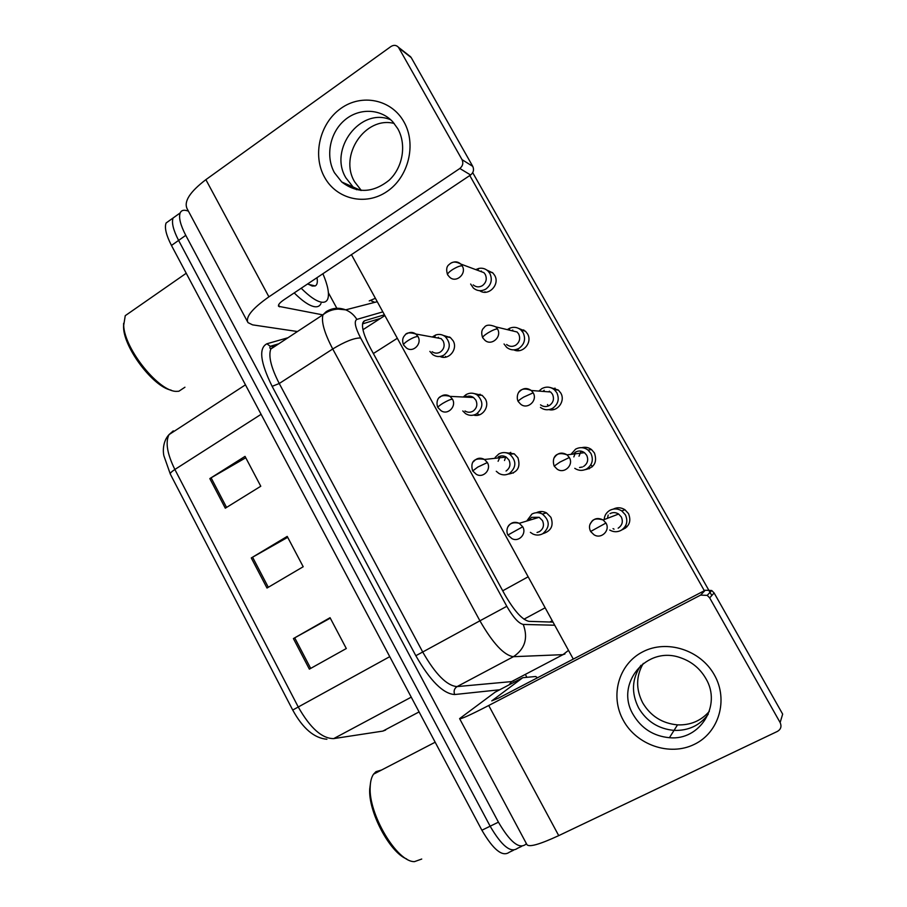 <?xml version="1.0" encoding="UTF-8"?>
<svg xmlns="http://www.w3.org/2000/svg" width="907" height="907" viewBox="0 0 907 907"><rect width="100%" height="100%" fill="white"/><g stroke="black" fill="none" stroke-linecap="round" stroke-linejoin="round"><path stroke-width="1.36" d="M521.729 846.299L517.387 848.374C510.709 853.249 501.639 845.857 490.143 826.209L178.6 240.412C173.282 230.095 171.446 222.623 173.09 217.997L176.91 215.265M513.509 850.222L509.258 852.263C502.478 857.183 493.351 849.848 481.889 830.234L171.468 245.457C166.174 235.151 164.371 227.668 166.072 223.02L169.938 220.242M293.403 638.573L330.057 617.701L346.304 648.528L309.366 669.139L293.403 638.573L294.718 637.836L310.693 668.402M209.823 478.59L245.037 456.38L260.774 486.243L225.299 508.203L209.823 478.59L211.093 477.819L226.569 507.421M251.284 557.952L287.213 536.4L303.199 566.739L266.998 588.042L251.284 557.952L252.577 557.204L268.302 587.271M287.7 537.318L252.577 557.204M245.763 457.763L211.093 477.819M330.295 618.132L294.718 637.836M526.332 843.499L525.55 844.474C518.985 849.292 509.949 841.855 498.431 822.161L185.765 235.344C180.425 225.015 178.554 217.544 180.153 212.952C181.264 210.435 183.52 209.687 186.933 210.673L188.395 211.127M525.323 674.389L526.876 677.257M517.387 848.374C510.709 853.249 501.639 845.857 490.143 826.209L178.6 240.412C173.282 230.095 171.446 222.623 173.09 217.997L166.072 223.02M384.455 314.797L364.773 320.681L362.823 322.733C361.564 327.699 364.126 336.225 370.521 348.322L504.689 594.391C514.224 610.944 522.319 619.934 528.996 621.352L553.021 622.123M362.551 323.878L380.487 318.391M609.753 530.062C613.517 532.171 617.293 532.273 621.102 530.357C626.782 526.445 628.211 521.276 625.399 514.859L621.805 510.924C617.894 508.487 613.926 508.283 609.878 510.324C606.386 512.41 604.481 515.493 604.164 519.575M618.166 528.18C622.281 525.334 623.324 521.582 621.284 516.922L618.619 514.031C615.796 512.296 612.928 512.149 610.026 513.623M530.38 532.352L532.772 533.94C536.173 535.515 539.495 535.436 542.771 533.724C550.13 527.182 550.005 520.629 542.386 514.054C538.849 512.251 535.357 512.251 531.91 514.065L526.718 521.049M539.484 531.604C543.44 528.826 544.427 525.142 542.454 520.573L539.166 517.296L531.604 517.33L528.543 520.505M574.777 468.329C578.643 470.835 582.611 471.028 586.704 468.93C592.294 464.951 593.7 459.781 590.911 453.421L587.997 450.019C584.029 447.219 579.89 446.924 575.605 449.135L570.934 454.373M583.598 466.447C587.657 463.556 588.677 459.804 586.659 455.189L584.493 452.684C581.625 450.677 578.643 450.473 575.548 452.071L573.224 454.09M540.436 407.424C544.336 410.225 548.429 410.497 552.703 408.241C558.213 404.193 559.585 399.023 556.841 392.72L554.404 389.738C550.424 386.677 546.207 386.314 541.751 388.672L538.917 391.087M540.515 404.839C543.35 406.903 546.331 407.107 549.449 405.452C553.44 402.515 554.438 398.763 552.454 394.194L550.651 391.994L531.275 390.498C526.82 387.47 522.761 387.969 519.099 392.017M504.043 343.98L506.639 347.324C510.539 350.351 514.7 350.658 519.11 348.265C524.541 344.161 525.89 338.98 523.169 332.756L521.094 330.114C517.75 327.257 514.008 326.599 509.859 328.13L507.285 329.638M506.628 344.49C509.462 346.712 512.489 346.95 515.709 345.204C519.643 342.211 520.618 338.458 518.645 333.935L517.115 331.996L509.904 330.261M470.654 284.05L473.329 287.995C477.218 291.181 481.413 291.521 485.925 289.016C491.265 284.832 492.592 279.662 489.905 273.495L488.102 271.136C485.483 268.676 482.399 267.769 478.862 268.415L475.722 269.606M473.205 284.9C476.028 287.236 479.089 287.496 482.377 285.66C486.243 282.621 487.206 278.868 485.256 274.39L483.93 272.656L478.306 270.558M496.265 471.277L498.873 473.409C502.41 475.325 505.947 475.336 509.473 473.443C516.514 467.218 516.605 460.824 509.768 454.248C506.106 452.105 502.433 452.026 498.748 454.01L495.199 457.4L495.403 458.262M506.049 471.028C509.938 468.193 510.913 464.52 508.952 459.996L506.219 457.071C503.578 455.541 500.925 455.484 498.26 456.924M462.774 410.95L465.552 413.637C469.168 415.848 472.842 415.916 476.572 413.875C483.34 407.878 483.59 401.608 477.354 395.089C473.669 392.686 469.905 392.527 466.039 394.624L463.262 397.017M464.974 410.984C467.604 412.606 470.28 412.662 473 411.166C476.833 408.297 477.785 404.613 475.858 400.134L473.522 397.515C470.926 395.815 468.239 395.69 465.484 397.119M429.873 351.394L432.752 354.626C436.414 357.052 440.178 357.177 444.056 355C450.575 349.161 450.96 343.016 445.19 336.565C442.299 334.422 439.135 333.889 435.711 334.978L432.254 336.996M432.117 351.723C434.77 353.515 437.514 353.617 440.349 352.018C444.124 349.093 445.054 345.408 443.149 340.975L441.142 338.617L434.521 337.415M714.387 674.967C728.661 699.932 718.945 732.765 694.161 744.443C669.581 756.495 636.589 744.953 623.324 720.373C609.697 695.975 618.563 664.094 642.712 651.85C666.645 639.231 700.476 649.809 714.387 674.967M633.245 714.671C641.453 728.468 653.505 736.144 669.423 737.708C699.943 740.86 722.165 705.306 705.805 678.47C700.011 668.516 691.69 661.645 680.84 657.858C646.589 644.956 614.515 684.071 633.245 714.671M708.242 714.263C699.864 725.475 688.458 730.849 674.037 730.396C658.459 728.899 646.657 721.416 638.63 707.948C631.068 692.835 631.85 678.617 640.954 665.284C631.85 678.617 631.068 692.835 638.63 707.948C646.657 721.416 658.459 728.899 674.037 730.396C688.458 730.849 699.864 725.475 708.242 714.263M495.199 692.132L459.6 718.616C460.337 719.512 470.041 715.135 488.726 705.499L700.589 595.117L705.249 590.253L498.612 698.05L491.764 700.884L522.795 677.688L495.199 692.132M459.69 718.786L526.865 844.496C528.747 847.523 539.359 844.576 558.723 835.63L777.492 731.371C780.927 729.285 781.8 726.337 780.133 722.562L782.662 714.104L714.115 592.951L709.682 597.894L780.133 722.562M709.682 597.894L707.222 595.366L700.589 595.117M705.249 590.253L711.712 590.502L714.115 592.951M537.522 677.756L535.686 676.497L522.795 677.688M403.944 121.889C416.732 144.224 408.569 177.148 386.96 191.536C365.521 206.263 336.44 199.268 324.513 177.16C312.28 155.267 319.729 123.318 340.805 108.477C361.689 93.319 391.484 99.339 403.944 121.889M334.445 172.715L341.746 181.99C357.143 193.713 372.947 193.112 389.148 180.21C402.889 167.444 406.767 144.576 397.776 128.703L392.844 121.889C380.384 108.228 358.435 107.808 344.116 120.608C329.683 133.261 325.42 156.526 334.445 172.715M356.542 189.733L353.129 187.035L345.964 177.953C328.266 149.428 360.555 106.709 390.758 119.815C360.555 106.709 328.266 149.428 345.964 177.953L353.129 187.035L356.542 189.733M328.413 292.791L336.837 308.278M297.439 331.531L252.6 324.865L247.974 322.609C245.298 317.133 252.282 308.539 268.914 296.838L459.826 168.487C462.808 166.026 463.545 163.079 462.037 159.643L472.762 166.378C474.236 169.734 473.511 172.602 470.597 174.983L283.88 299.82C279.685 302.745 277.916 304.899 278.574 306.317L322.801 314.876M247.498 321.702L187.193 208.859C183.588 201.649 189.812 191.91 205.878 179.654L390.985 46.495C393.808 44.772 396.291 45.021 398.456 47.277L462.037 159.643M408.898 55.429L411.222 57.606L472.762 166.378M421.732 859.042L414.499 861.627C396.96 862.296 368.151 813.579 370.203 786.72C370.407 781.278 371.519 777.106 373.537 774.181L375.974 771.664L381.598 770.009M406.687 858.974C389.591 852.365 368.14 811.55 369.727 788.909L370.634 782.151M322.903 273.733C327.892 285.49 329.513 293.913 327.744 299.004C326.622 301.725 324.366 302.757 320.976 302.088C315.84 300.943 309.242 296.317 301.192 288.245M320.999 303.46C319.831 306.203 317.541 307.258 314.117 306.623C308.924 305.512 302.28 300.943 294.208 292.916M184.937 387.221L178.86 391.246L176.82 391.348C159.575 392.448 124.35 349.229 123.692 325.375L125.257 315.67L131.232 311.52M316.985 277.678C317.801 282.213 317.189 284.968 315.16 285.943L312.269 286.056L307.666 283.914M171.14 390.135C153.646 387.085 124.214 348.753 123.567 327.654L123.613 323.334M443.444 335.454L450.382 337.54L453.081 340.715C458.284 349.161 448.58 360.771 439.986 356.474M446.301 357.007L445.394 356.417M474.384 393.604L482.173 395.35L485.302 398.887C490.097 406.71 482.173 417.673 473.658 415.077M479.474 414.816L477.547 413.875M505.335 452.65L514.212 453.795L517.897 457.729C520.822 467.207 517.546 472.672 508.056 474.134M513.362 473.057L512.738 472.932M486.855 270.082L492.83 272.928L494.61 275.263C500.403 284.515 488.329 296.884 479.656 290.682M485.506 292.235L484.939 291.748M518.657 328.413L525.436 331.191L527.489 333.799C532.874 342.392 522.749 354.252 513.838 349.875M519.178 350.624L517.341 349.365M550.334 387.538L558.361 390.078L560.764 393.026C565.639 400.871 557.703 411.948 548.939 409.624M553.746 409.545L551.773 408.728M548.463 405.962L547.499 404.522M581.818 447.673C585.355 446.777 588.598 447.423 591.545 449.6L594.436 452.967C597.464 462.139 594.323 467.729 585.015 469.713M589.278 468.783L587.385 468.511M536.366 512.716C539.71 511.072 543.078 511.117 546.456 512.852L550.878 517.273C553.826 525.323 551.377 530.72 543.52 533.463M613.245 509.11C617.225 507.138 621.125 507.342 624.957 509.745L628.506 513.623C631.499 521.264 629.288 526.684 621.873 529.892M614.039 529.178L613.041 528.634M625.581 528.078L623.789 528.293M361.326 190.459L354.705 181.933C338.594 155.811 365.09 115.858 394.194 123.443M709.308 711.383C701.054 720.838 690.454 725.339 677.518 724.874C662.201 723.423 650.602 716.077 642.712 702.846C635.762 689.218 635.954 676.066 643.301 663.391M478.046 395.123L480.177 394.239M491.855 272.554L492.422 272.542M548.735 391.847L549.404 391.132M553.043 388.74L555.107 388.162M539.574 512.977L541.377 511.503M472.717 172.659L711.802 595.525M615.74 508.918L617.179 507.841M579.017 456.21L581.081 451.142M584.437 448.149L586.183 447.355M521.808 330.284L523.827 329.955M504.496 460.518L505.789 456.822M508.6 453.602L510.743 452.355M448.682 337.223L449.6 336.985M469.781 175.527L704.354 590.729M573.292 659.094L351.451 254.64M607.52 518.294L608.166 515.029M573.836 456.913L575.798 451.924M543.044 391.405L544.177 390.248M511.786 330.715L512.784 330.023M480.585 271.408L481.356 271.012M498.113 461.278L500.426 456.062M468.239 397.255L469.327 396.121M437.582 337.971L438.432 337.291M549.812 622.021L552.25 620.717M523.985 619.198L545.152 607.781M502.727 590.786L528.157 576.795M373.355 353.537L397.323 338.277M292.712 710.034L170.346 474.157C169.949 473.284 171.457 471.719 174.87 469.475L298.21 706.916C310.251 728.128 322.076 738.683 333.708 738.604L382.833 731.099L385.622 730.056M377.335 731.938L382.833 731.099L419.079 711.916M389.749 656.657L292.723 710.045C302.813 728.446 314.207 738.185 326.894 739.25M170.573 433.603L173.294 430.87L169.008 434.634C165.244 442.299 167.205 453.919 174.87 469.475L261.103 414.306M481.889 830.234L498.431 822.161M171.468 245.457L185.765 235.344M333.708 738.604L411.245 697.154M369.228 300.909L375.396 298.29M499.746 689.762L454.656 694.535C443.183 693.81 430.235 680.862 415.825 655.716L272.134 386.348C260.275 362.267 258.54 348.073 266.93 343.764L287.995 337.744M564.925 653.97L562.986 654.65L513.43 656.691L457.06 686.599L511.582 681.599L513.759 680.783M382.845 311.872L356.859 319.4C353.889 321.157 355.136 327.336 360.601 337.96L506.809 606.307C513.203 617.452 518.691 623.494 523.248 624.435C528.293 638.131 525.017 648.879 513.43 656.691C504.088 655.376 492.92 643.414 479.916 620.807L422.707 652.008C435.462 674.286 446.913 685.817 457.06 686.599C454.26 688.492 453.455 691.134 454.656 694.535M568.508 650.376L562.986 654.65L511.582 681.599L509.031 684.887M371.496 300.965L374.784 302.337M277.1 344.898L274.402 345.692L270.785 349.048C268.268 356.122 271.091 367.607 279.243 383.502L422.707 652.008L415.825 655.716M506.809 606.307L479.916 620.807L332.733 348.98L279.243 383.502L272.134 386.348M360.601 337.96C354.206 337.903 344.909 341.576 332.733 348.98C324.332 332.926 321.089 321.509 323.005 314.74L326.157 311.679C332.268 307.881 338.776 307.269 345.68 309.843C350.363 311.781 354.093 314.967 356.859 319.4M523.248 624.435L554.721 625.229M266.93 343.764L270.229 346.304L272.996 346.327M363.514 321.497L364.773 320.681M605.967 523.033L590.616 531.491L593.915 534.688C601.069 539.654 610.604 530.493 605.967 523.033L603.155 519.972C597.362 517.149 593.019 518.577 590.128 524.246M626.839 526.967L625.705 525.572M522.727 526.786L507.875 535.039L511.911 538.599C518.849 542.545 526.978 533.713 522.727 526.786L519.258 523.305C514.541 521.298 510.8 522.443 508.033 526.729M545.674 512.455L545.22 513.215M569.335 457.513L559.925 462.105L554.188 466.096L556.932 468.953C563.893 474.52 574.097 465.155 569.335 457.513L567.056 454.849C561.864 451.822 557.59 452.808 554.222 457.797M592.316 466.776L591.545 465.427M533.18 392.822L523.668 397.107C519.824 399.465 518.022 400.939 518.237 401.552L520.584 404.114C527.318 410.123 538.01 400.588 533.18 392.822L531.275 390.498C517.353 384.772 515.868 397.606 518.169 401.45M497.478 328.958C495.63 328.901 492.433 330.227 487.875 332.948C484.111 335.375 482.388 336.996 482.728 337.812L484.803 340.159C491.333 346.497 502.353 336.803 497.478 328.958L495.857 326.894L517.115 331.996M462.219 265.898C460.268 265.615 457.037 266.851 452.536 269.594C448.84 272.089 447.219 273.846 447.673 274.878L449.543 277.054C455.87 283.63 467.128 273.778 462.219 265.898L460.824 264.062C457.956 261.556 454.804 261.182 451.346 262.951M487.365 462.559L477.796 467.071L472.694 470.926L476.152 474.191C482.966 478.737 491.73 469.679 487.365 462.559L484.474 459.464C480.245 457.275 476.594 458.001 473.533 461.674M452.434 399.137C450.462 399.329 447.242 400.747 442.786 403.366C439.294 405.554 437.684 406.971 437.956 407.617L440.983 410.633C447.639 415.644 456.89 406.393 452.434 399.137L449.985 396.37C446.346 394.148 442.922 394.488 439.714 397.357M417.957 336.508C415.86 336.486 412.617 337.789 408.218 340.442C404.794 342.699 403.264 344.241 403.638 345.091L406.359 347.903C412.844 353.277 422.469 343.855 417.957 336.508L415.837 334.014C412.798 331.905 409.715 331.871 406.585 333.912M443.194 357.267L442.797 356.043M488.726 705.499L558.723 835.63M205.878 179.654L268.914 296.838M411.222 57.606L398.989 48.06M278.574 304.922L279.605 306.849M470.597 174.983L459.826 168.487M362.97 329.706L384.874 315.568M170.346 474.157L163.884 455.79C162.909 451.72 162.591 441.494 169.008 434.634L245.457 384.84M180.153 212.952L173.09 217.997M377.267 301.702L345.68 309.843L338.175 309.106C332.62 309.344 327.563 311.226 323.005 314.74L270.785 349.048L269.81 347.835L270.229 346.304L278.766 343.798M624.957 509.745L621.805 510.924M590.604 531.468C588.881 527.806 589.153 524.677 591.409 522.069C593.144 518.849 597.067 518.146 603.155 519.972L618.619 514.031M539.382 531.661L537.035 532.477L539.382 531.661M507.863 535.005C505.698 531.117 506.673 520.289 519.258 523.305L539.166 517.296M546.456 512.852L542.386 514.054M591.545 449.6L587.997 450.019M554.154 466.039C551.569 458.16 555.469 450.654 567.056 454.849L584.493 452.684M582.396 467.003L579.539 467.502M558.361 390.078L554.404 389.738M525.436 331.191L521.094 330.114M509.167 330.091L509.859 328.13M495.857 326.894C489.848 324.389 485.948 324.627 484.134 327.62C481.538 329.683 481.05 333.028 482.649 337.665M492.83 272.928L488.102 271.136M447.57 274.696C446.017 269.787 446.516 266.409 449.09 264.572C451.221 262.645 454.022 260.411 460.824 264.062L483.93 272.656M477.547 270.286L478.862 268.415M472.649 470.858C470.586 463.885 472.196 456.935 484.474 459.464L506.219 457.071M514.212 453.795L509.768 454.248M437.888 407.504C436.222 404.397 435.485 392.504 449.985 396.37L473.522 397.515M482.173 395.35L477.354 395.089M465.382 397.119L466.039 394.624M403.558 344.943C401.994 340.839 402.481 337.574 405.032 335.137C406.325 332.586 409.93 332.211 415.837 334.014L441.142 338.617M450.382 337.54L445.19 336.565M434.351 337.381L435.711 334.978M669.423 737.708L677.518 724.874M711.712 590.502L707.222 595.366M341.746 181.99L360.759 190.413M410.701 56.846L398.456 47.277M369.727 788.909L370.203 786.72M435.167 742.221L373.537 774.181M308.278 284.299L315.16 285.943M123.567 327.654L123.692 325.375M186.23 273.256L125.257 315.67"/></g></svg>
